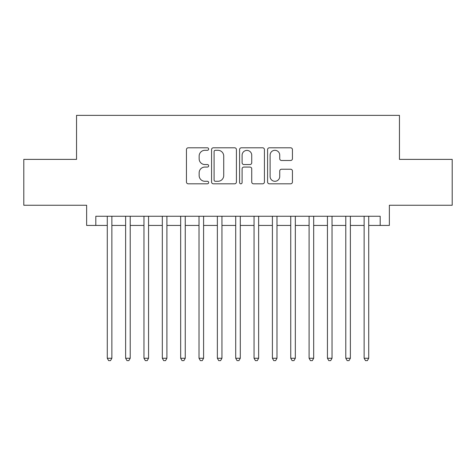<?xml version="1.0" encoding="UTF-8"?>
<svg xmlns="http://www.w3.org/2000/svg" width="476" height="476" viewBox="0 0 476 476"><rect width="100%" height="100%" fill="white"/><g stroke="black" fill="none" stroke-linecap="round" stroke-linejoin="round"><path stroke-width="0.71" d="M208.649 149.059A1.261 1.261 0 0 0 207.387 147.798L188.252 147.798A1.803 1.803 0 0 0 186.449 149.595L186.449 182.01A1.803 1.803 0 0 0 188.252 183.813L207.387 183.813A1.261 1.261 0 0 0 208.649 182.552A1.261 1.261 0 0 0 207.387 181.291L204.906 181.291A5.766 5.766 0 0 1 199.146 175.531L199.146 172.83A5.766 5.766 0 0 1 204.906 167.064L207.387 167.064A1.261 1.261 0 0 0 208.649 165.803A1.261 1.261 0 0 0 207.387 164.547L204.906 164.547A5.766 5.766 0 0 1 199.146 158.782L199.146 156.08A5.766 5.766 0 0 1 204.906 150.315L207.387 150.315A1.261 1.261 0 0 0 208.649 149.059M290.628 160.495A1.803 1.803 0 0 0 292.431 158.692L292.431 149.595A1.803 1.803 0 0 0 290.628 147.798L269.38 147.798A1.803 1.803 0 0 0 267.577 149.595L267.577 182.01A1.803 1.803 0 0 0 269.38 183.813L290.628 183.813A1.803 1.803 0 0 0 292.431 182.01L292.431 171.027A1.803 1.803 0 0 0 290.628 169.224L281.536 169.224A1.803 1.803 0 0 0 279.733 171.027L279.733 176.477A4.819 4.819 0 0 1 274.92 181.291A4.819 4.819 0 0 1 270.1 176.477L270.1 155.134A4.819 4.819 0 0 1 274.92 150.315A4.819 4.819 0 0 1 279.733 155.134L279.733 158.692A1.803 1.803 0 0 0 281.536 160.495L290.628 160.495M95.813 225.434L95.813 216.259L380.187 216.259L380.187 225.434L389.362 225.434L389.362 205.251L452.2 205.251L452.2 159.383L399.453 159.383L399.453 115.353L76.547 115.353L76.547 159.383L23.8 159.383L23.8 205.251L86.638 205.251L86.638 225.434L107.279 225.434M236.423 149.595A1.803 1.803 0 0 0 234.62 147.798L213.373 147.798A1.803 1.803 0 0 0 211.57 149.595L211.57 182.01A1.803 1.803 0 0 0 213.373 183.813L234.62 183.813A1.803 1.803 0 0 0 236.423 182.01L236.423 149.595M241.38 147.798L262.627 147.798A1.803 1.803 0 0 1 264.43 149.595L264.43 182.01A1.803 1.803 0 0 1 262.627 183.813L253.535 183.813A1.803 1.803 0 0 1 251.733 182.01L251.733 168.867A1.803 1.803 0 0 0 249.93 167.064L243.896 167.064A1.803 1.803 0 0 0 242.1 168.867L242.1 182.552A1.261 1.261 0 0 1 240.838 183.813A1.261 1.261 0 0 1 239.577 182.552L239.577 149.595A1.803 1.803 0 0 1 241.38 147.798M111.866 225.434L125.622 225.434M130.21 225.434L143.972 225.434M148.56 225.434L162.322 225.434M166.903 225.434L180.666 225.434M185.253 225.434L199.016 225.434M203.597 225.434L217.359 225.434M221.947 225.434L235.709 225.434M240.291 225.434L254.053 225.434M258.641 225.434L272.403 225.434M276.984 225.434L290.747 225.434M295.334 225.434L309.097 225.434M313.678 225.434L327.44 225.434M332.028 225.434L345.79 225.434M350.378 225.434L364.134 225.434M368.721 225.434L380.187 225.434M215.354 150.315A1.261 1.261 0 0 0 214.093 151.576L214.093 180.029A1.261 1.261 0 0 0 215.354 181.291L217.966 181.291A5.766 5.766 0 0 0 223.726 175.531L223.726 156.08A5.766 5.766 0 0 0 217.966 150.315L215.354 150.315M251.733 155.224A4.819 4.819 0 0 0 246.913 150.41A4.819 4.819 0 0 0 242.1 155.224L242.1 162.744A1.803 1.803 0 0 0 243.896 164.547L249.93 164.547A1.803 1.803 0 0 0 251.733 162.744L251.733 155.224M111.866 216.259L111.866 358.261L107.279 358.261L107.279 216.259M111.866 358.261L110.491 360.647L108.653 360.647L107.279 358.261M130.21 216.259L130.21 358.261L125.622 358.261L125.622 216.259M130.21 358.261L128.835 360.647L127.003 360.647L125.622 358.261M148.56 216.259L148.56 358.261L143.972 358.261L143.972 216.259M148.56 358.261L147.185 360.647L145.347 360.647L143.972 358.261M166.903 216.259L166.903 358.261L162.322 358.261L162.322 216.259M166.903 358.261L165.529 360.647L163.696 360.647L162.322 358.261M185.253 216.259L185.253 358.261L180.666 358.261L180.666 216.259M185.253 358.261L183.879 360.647L182.04 360.647L180.666 358.261M203.597 216.259L203.597 358.261L199.016 358.261L199.016 216.259M203.597 358.261L202.223 360.647L200.39 360.647L199.016 358.261M221.947 216.259L221.947 358.261L217.359 358.261L217.359 216.259M221.947 358.261L220.572 360.647L218.734 360.647L217.359 358.261M240.291 216.259L240.291 358.261L235.709 358.261L235.709 216.259M240.291 358.261L238.916 360.647L237.084 360.647L235.709 358.261M258.641 216.259L258.641 358.261L254.053 358.261L254.053 216.259M258.641 358.261L257.266 360.647L255.428 360.647L254.053 358.261M276.984 216.259L276.984 358.261L272.403 358.261L272.403 216.259M276.984 358.261L275.61 360.647L273.777 360.647L272.403 358.261M295.334 216.259L295.334 358.261L290.747 358.261L290.747 216.259M295.334 358.261L293.96 360.647L292.121 360.647L290.747 358.261M313.678 216.259L313.678 358.261L309.097 358.261L309.097 216.259M313.678 358.261L312.304 360.647L310.471 360.647L309.097 358.261M332.028 216.259L332.028 358.261L327.44 358.261L327.44 216.259M332.028 358.261L330.653 360.647L328.815 360.647L327.44 358.261M350.378 216.259L350.378 358.261L345.79 358.261L345.79 216.259M350.378 358.261L348.997 360.647L347.165 360.647L345.79 358.261M368.721 216.259L368.721 358.261L364.134 358.261L364.134 216.259M368.721 358.261L367.347 360.647L365.508 360.647L364.134 358.261"/></g></svg>
